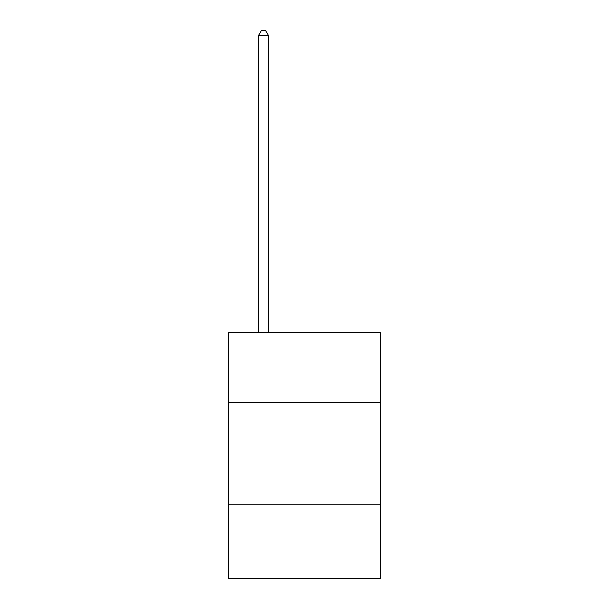 <?xml version="1.0" encoding="UTF-8"?>
<svg xmlns="http://www.w3.org/2000/svg" width="609" height="609" viewBox="0 0 609 609"><rect width="100%" height="100%" fill="white"/><g stroke="black" fill="none" stroke-linecap="round" stroke-linejoin="round"><path stroke-width="0.91" d="M380.343 402.275L380.343 332.583L228.657 332.583L228.657 402.275L380.343 402.275L380.343 578.55L228.657 578.55L228.657 402.275M380.343 504.762L228.657 504.762M268.63 332.583L268.63 35.779L258.383 35.779L258.383 332.583M258.383 35.779L261.459 30.45L265.554 30.45L268.63 35.779"/></g></svg>
